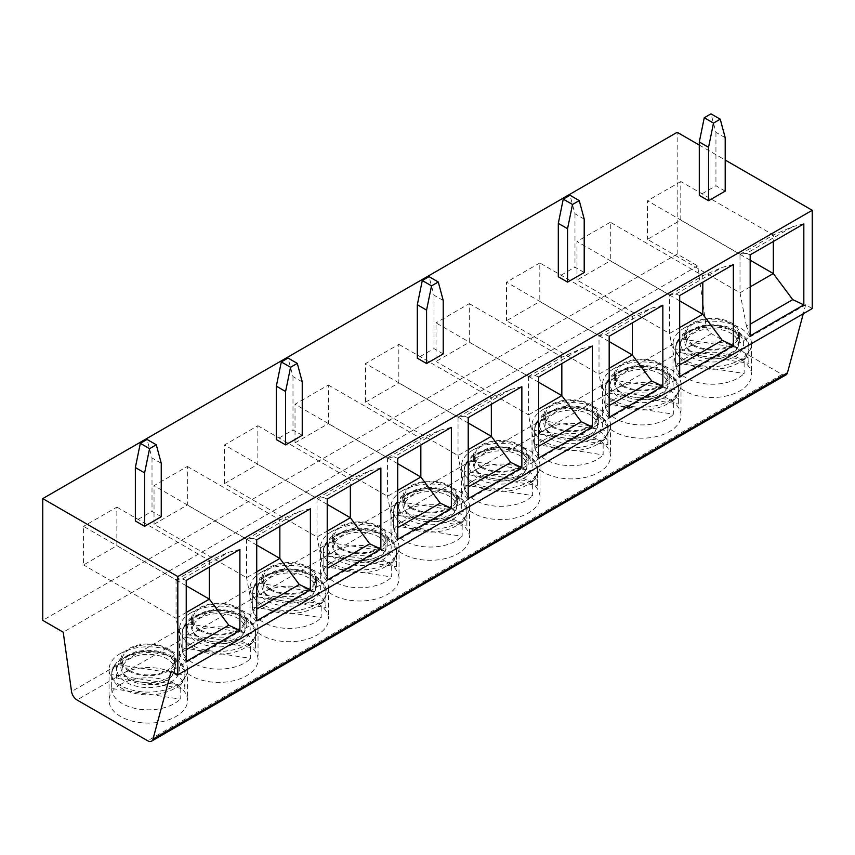 <?xml version="1.0" encoding="UTF-8"?>
<svg xmlns="http://www.w3.org/2000/svg" width="855" height="855" viewBox="0 0 855 855"><rect width="100%" height="100%" fill="white"/><g stroke="black" fill="none" stroke-linecap="round" stroke-linejoin="round"><path stroke-width="0.64" stroke-dasharray="4.28 3.21" d="M699.294 145.072L725.2 160.024M584.211 272.51L574.966 267.166L558.304 276.774M725.2 191.114L715.945 185.77L699.294 195.378M443.232 353.906L433.977 348.562L417.326 358.181M302.243 435.302L292.987 429.958L276.336 439.577M161.253 516.698L152.008 511.354L135.357 520.973M812.25 308.559L805.688 304.765L803.283 313.742M786.012 374.853A7.845 4.532 60 0 1 782.09 374.469L711.446 333.685A7.845 4.532 60 0 1 705.984 325.231L697.659 265.905L677.181 254.085L677.181 132.301M111.674 674.606L111.674 688.489L180.191 699.091L180.191 685.208A36.637 21.151 0 0 0 184.936 674.99L116.419 664.388A36.637 21.151 0 0 0 112.924 669.326A36.637 21.151 0 0 0 111.674 674.606L180.191 685.208M184.936 688.874A36.637 21.151 -0 0 0 184.936 688.681A36.637 21.151 -0 0 0 157.619 668.225A36.637 21.151 -0 0 0 116.419 678.272L184.936 688.874L184.936 674.99M116.419 678.272L116.419 664.388M111.674 688.489A36.637 21.151 -0 0 0 111.674 688.681A36.637 21.151 -0 0 0 138.98 709.137A36.637 21.151 -0 0 0 180.191 699.091M186.23 580.438L182.532 578.963L176.13 579.893L83.544 526.359L83.544 564.952L116.857 545.725L116.857 507.133L83.544 526.359M116.857 507.133L209.571 560.581L176.13 579.893M176.055 579.776L176.055 618.357L83.544 564.952M186.23 661.439L182.532 651.927L176.055 618.357L186.23 612.49M186.23 585.782L116.857 545.725M209.357 560.549L209.357 567.089M239.892 549.466L228.787 552.255L209.571 560.581M182.532 651.927L186.23 649.789M182.532 578.963L228.787 552.255M697.659 265.905L63.217 632.187M677.181 254.085L42.75 620.367M805.688 304.765L171.246 671.057M803.828 223.871L792.735 226.671L773.305 234.954L773.305 241.495M750.177 254.854L746.479 253.379L792.735 226.671M750.177 335.855L746.479 326.332L750.177 324.195M746.479 253.379L740.003 254.181L740.003 292.773L750.177 286.895M746.479 326.332L740.003 292.773L647.492 239.357L680.794 220.13L680.794 181.549L773.305 234.954M538.693 376.948L534.995 375.473L528.593 376.403L436.018 322.869L436.018 361.462L469.32 342.224L469.32 303.643L436.018 322.869M469.32 303.643L562.034 357.091L528.593 376.403M528.518 376.275L528.518 414.867L436.018 361.462M538.693 457.949L534.995 448.426L528.518 414.867L538.693 408.989M538.693 382.281L469.32 342.224M561.831 357.048L561.831 363.589M592.355 345.965L581.25 348.765L562.034 357.091M534.995 448.426L538.693 446.299M482.263 467.033A26.163 15.101 -0 0 0 510.777 470.303A26.163 15.101 -0 0 0 526.937 456.346A26.163 15.101 -0 0 0 504.183 441.372A26.163 15.101 -0 0 0 475.498 452.434A26.163 15.101 -0 0 0 474.6 456.346A26.163 15.101 -0 0 0 482.263 467.033M481.344 467.567A27.478 15.86 -0 0 0 511.279 470.998A27.478 15.86 -0 0 0 528.24 456.346A27.478 15.86 -0 0 0 511.279 441.693A27.478 15.86 -0 0 0 481.344 445.134A27.478 15.86 -0 0 0 473.296 456.346A27.478 15.86 -0 0 0 481.344 467.567M481.344 452.167A27.478 15.86 -0 0 0 473.296 463.389A27.478 15.86 -0 0 0 500.763 479.249A27.478 15.86 -0 0 0 528.24 463.389A27.478 15.86 -0 0 0 511.279 448.725A27.478 15.86 -0 0 0 481.344 452.167M609.188 341.583L539.804 301.526L539.804 262.945L632.315 316.35L632.315 322.891M609.188 336.25L605.49 334.775L599.013 335.577L599.013 374.169L506.502 320.753L539.804 301.526M609.188 417.251L605.49 407.728L599.013 374.169L609.188 368.291M551.838 411.469A27.478 15.86 -0 0 0 543.791 422.691A27.478 15.86 -0 0 0 571.258 438.551A27.478 15.86 -0 0 0 598.735 422.691A27.478 15.86 -0 0 0 581.774 408.027A27.478 15.86 -0 0 0 551.838 411.469M551.838 426.869A27.478 15.86 -0 0 0 581.774 430.3A27.478 15.86 -0 0 0 598.735 415.648A27.478 15.86 -0 0 0 581.774 400.995A27.478 15.86 -0 0 0 551.838 404.436A27.478 15.86 -0 0 0 543.791 415.648A27.478 15.86 -0 0 0 551.838 426.869M543.513 409.235A39.245 22.658 -0 0 0 532.013 425.266A39.245 22.658 -0 0 0 571.258 447.924A39.245 22.658 -0 0 0 610.513 425.266A39.245 22.658 -0 0 0 586.284 404.33A39.245 22.658 -0 0 0 543.513 409.235M605.49 407.728L609.188 405.591M543.513 440.218A39.245 22.658 -0 0 0 532.013 456.239A39.245 22.658 -0 0 0 571.258 478.896A39.245 22.658 -0 0 0 610.513 456.239A39.245 22.658 -0 0 0 586.284 435.302A39.245 22.658 -0 0 0 543.513 440.218M662.849 305.267L651.745 308.067L632.315 316.35M605.49 334.775L651.745 308.067M599.013 335.577L506.502 282.171L506.502 320.753M599.088 335.705L632.529 316.393M539.804 262.945L506.502 282.171M679.682 300.885L610.299 260.828L610.299 222.247L702.81 275.652L702.81 282.193M679.682 295.552L675.984 294.077L669.508 294.879L669.508 333.471L576.997 280.055L610.299 260.828M679.682 376.553L675.984 367.03L669.508 333.471L679.682 327.593M622.322 370.771A27.478 15.86 -0 0 0 614.275 381.993A27.478 15.86 -0 0 0 641.752 397.853A27.478 15.86 -0 0 0 669.23 381.993A27.478 15.86 -0 0 0 652.269 367.329A27.478 15.86 -0 0 0 622.322 370.771M622.322 386.161A27.478 15.86 -0 0 0 652.269 389.602A27.478 15.86 -0 0 0 669.23 374.95A27.478 15.86 -0 0 0 652.269 360.297A27.478 15.86 -0 0 0 622.322 363.738A27.478 15.86 -0 0 0 614.275 374.95A27.478 15.86 -0 0 0 622.322 386.161M613.997 368.537A39.245 22.658 -0 0 0 602.508 384.568A39.245 22.658 -0 0 0 641.752 407.226A39.245 22.658 -0 0 0 681.008 384.568A39.245 22.658 -0 0 0 656.768 363.632A39.245 22.658 -0 0 0 613.997 368.537M675.984 367.03L679.682 364.893M613.997 399.52A39.245 22.658 -0 0 0 602.508 415.541A39.245 22.658 -0 0 0 641.752 438.198A39.245 22.658 -0 0 0 681.008 415.541A39.245 22.658 -0 0 0 656.768 394.604A39.245 22.658 -0 0 0 613.997 399.52M733.334 264.569L722.24 267.369L702.81 275.652M675.984 294.077L722.24 267.369M669.508 294.879L576.997 241.473L576.997 280.055M669.583 295.007L703.024 275.695M610.299 222.247L576.997 241.473M692.817 330.073A27.478 15.86 -0 0 0 684.77 341.284A27.478 15.86 -0 0 0 712.247 357.155A27.478 15.86 -0 0 0 739.725 341.284A27.478 15.86 -0 0 0 722.764 326.631A27.478 15.86 -0 0 0 692.817 330.073M692.817 345.463A27.478 15.86 -0 0 0 722.764 348.904A27.478 15.86 -0 0 0 739.725 334.252A27.478 15.86 -0 0 0 722.764 319.599A27.478 15.86 -0 0 0 692.817 323.03A27.478 15.86 -0 0 0 684.77 334.252A27.478 15.86 -0 0 0 692.817 345.463M684.492 327.839A39.245 22.658 -0 0 0 673.003 343.87A39.245 22.658 -0 0 0 712.247 366.528A39.245 22.658 -0 0 0 751.492 343.87A39.245 22.658 -0 0 0 727.263 322.934A39.245 22.658 -0 0 0 684.492 327.839M684.492 358.822A39.245 22.658 -0 0 0 673.003 374.843A39.245 22.658 -0 0 0 712.247 397.5A39.245 22.658 -0 0 0 751.492 374.843A39.245 22.658 -0 0 0 727.263 353.906A39.245 22.658 -0 0 0 684.492 358.822M740.003 254.181L647.492 200.775L647.492 239.357M750.177 260.187L680.794 220.13M740.067 254.309L773.519 234.997M680.794 181.549L647.492 200.775M473.018 480.916A39.245 22.658 -0 0 0 461.518 496.937A39.245 22.658 -0 0 0 500.763 519.594A39.245 22.658 -0 0 0 540.018 496.937A39.245 22.658 -0 0 0 515.789 476A39.245 22.658 -0 0 0 473.018 480.916M402.523 521.614A39.245 22.658 -0 0 0 391.024 537.635A39.245 22.658 -0 0 0 430.279 560.303A39.245 22.658 -0 0 0 469.523 537.635A39.245 22.658 -0 0 0 445.295 516.698A39.245 22.658 -0 0 0 402.523 521.614M191.039 643.708A39.245 22.658 -0 0 0 179.55 659.729A39.245 22.658 -0 0 0 218.795 682.397A39.245 22.658 -0 0 0 258.05 659.729A39.245 22.658 -0 0 0 233.821 638.803A39.245 22.658 -0 0 0 191.039 643.708M261.534 603.01A39.245 22.658 -0 0 0 250.045 619.031A39.245 22.658 -0 0 0 289.289 641.699A39.245 22.658 -0 0 0 328.534 619.031A39.245 22.658 -0 0 0 304.305 598.105A39.245 22.658 -0 0 0 261.534 603.01M332.029 562.312A39.245 22.658 -0 0 0 320.529 578.333A39.245 22.658 -0 0 0 359.784 601.001A39.245 22.658 -0 0 0 399.029 578.333A39.245 22.658 -0 0 0 374.8 557.407A39.245 22.658 -0 0 0 332.029 562.312M120.555 684.406A39.245 22.658 -0 0 0 109.055 700.437A39.245 22.658 -0 0 0 148.3 723.095A39.245 22.658 -0 0 0 187.555 700.437A39.245 22.658 -0 0 0 163.326 679.501A39.245 22.658 -0 0 0 120.555 684.406M120.555 653.434A39.245 22.658 -0 0 0 109.055 669.454A39.245 22.658 -0 0 0 148.3 692.112A39.245 22.658 -0 0 0 187.555 669.454A39.245 22.658 -0 0 0 163.326 648.518A39.245 22.658 -0 0 0 120.555 653.434M128.881 655.657A27.478 15.86 -0 0 0 120.833 666.879A27.478 15.86 -0 0 0 148.3 682.739A27.478 15.86 -0 0 0 175.777 666.879A27.478 15.86 -0 0 0 158.816 652.226A27.478 15.86 -0 0 0 128.881 655.657M128.881 671.057A27.478 15.86 -0 0 0 158.816 674.499A27.478 15.86 -0 0 0 175.777 659.836A27.478 15.86 -0 0 0 158.816 645.183A27.478 15.86 -0 0 0 128.881 648.624A27.478 15.86 -0 0 0 120.833 659.836A27.478 15.86 -0 0 0 128.881 671.057M129.8 670.523A26.163 15.101 -0 0 0 158.314 673.793A26.163 15.101 -0 0 0 174.473 659.836A26.163 15.101 -0 0 0 151.72 644.862A26.163 15.101 -0 0 0 123.035 655.935A26.163 15.101 -0 0 0 122.137 659.836A26.163 15.101 -0 0 0 129.8 670.523M393.642 511.803L393.642 525.697L462.17 536.299L462.17 522.405A36.637 21.151 0 0 0 466.905 512.198L398.387 501.596A36.637 21.151 0 0 0 394.892 506.523A36.637 21.151 0 0 0 393.642 511.803L462.17 522.405M398.387 515.48L466.905 526.082A36.637 21.151 -0 0 0 466.905 525.889A36.637 21.151 -0 0 0 439.598 505.433A36.637 21.151 -0 0 0 398.387 515.48L398.387 501.596M466.905 526.082L466.905 512.198M405.003 502.751A26.163 15.101 -0 0 0 404.105 506.662A26.163 15.101 -0 0 0 430.279 521.764A26.163 15.101 -0 0 0 456.442 506.662A26.163 15.101 -0 0 0 433.688 491.678A26.163 15.101 -0 0 0 405.003 502.751M393.642 525.697A36.637 21.151 -0 0 0 393.642 525.889A36.637 21.151 -0 0 0 420.959 546.345A36.637 21.151 -0 0 0 462.17 536.299M411.768 507.731A26.163 15.101 -0 0 0 440.293 511.001A26.163 15.101 -0 0 0 456.442 497.044A26.163 15.101 -0 0 0 433.688 482.07A26.163 15.101 -0 0 0 405.003 493.132A26.163 15.101 -0 0 0 404.105 497.044A26.163 15.101 -0 0 0 411.768 507.731M443.232 300.49L433.977 295.157L429.018 276.646M433.977 295.157L433.977 348.562M323.147 552.512L323.147 566.395L391.676 576.997L391.676 563.103A36.637 21.151 0 0 0 396.41 552.896L327.893 542.294A36.637 21.151 0 0 0 324.398 547.221A36.637 21.151 0 0 0 323.147 552.512L391.676 563.103M327.893 556.178L396.41 566.78A36.637 21.151 -0 0 0 396.41 566.587A36.637 21.151 -0 0 0 369.104 546.131A36.637 21.151 -0 0 0 327.893 556.178L327.893 542.294M396.41 566.78L396.41 552.896M334.508 543.449A26.163 15.101 -0 0 0 333.621 547.36A26.163 15.101 -0 0 0 359.784 562.462A26.163 15.101 -0 0 0 385.947 547.36A26.163 15.101 -0 0 0 363.193 532.376A26.163 15.101 -0 0 0 334.508 543.449M323.147 566.395A36.637 21.151 -0 0 0 323.147 566.587A36.637 21.151 -0 0 0 350.465 587.043A36.637 21.151 -0 0 0 391.676 576.997M341.284 548.429A26.163 15.101 -0 0 0 369.798 551.699A26.163 15.101 -0 0 0 385.947 537.742A26.163 15.101 -0 0 0 363.193 522.768A26.163 15.101 -0 0 0 334.508 533.83A26.163 15.101 -0 0 0 333.621 537.742A26.163 15.101 -0 0 0 341.284 548.429M252.663 593.21L252.663 607.093L321.181 617.695L321.181 603.801A36.637 21.151 0 0 0 325.915 593.594L257.398 582.992A36.637 21.151 0 0 0 253.903 587.919A36.637 21.151 0 0 0 252.663 593.21L321.181 603.801M257.398 596.876L325.915 607.478A36.637 21.151 -0 0 0 325.926 607.285A36.637 21.151 -0 0 0 298.609 586.829A36.637 21.151 -0 0 0 257.398 596.876L257.398 582.992M325.915 607.478L325.915 593.594M264.013 584.147A26.163 15.101 -0 0 0 263.126 588.058A26.163 15.101 -0 0 0 289.289 603.16A26.163 15.101 -0 0 0 315.452 588.058A26.163 15.101 -0 0 0 292.709 573.074A26.163 15.101 -0 0 0 264.013 584.147M252.663 607.093A36.637 21.151 -0 0 0 252.653 607.285A36.637 21.151 -0 0 0 279.97 627.741A36.637 21.151 -0 0 0 321.181 617.695M270.789 589.127A26.163 15.101 -0 0 0 299.303 592.397A26.163 15.101 -0 0 0 315.452 578.44A26.163 15.101 -0 0 0 292.709 563.466A26.163 15.101 -0 0 0 264.013 574.528A26.163 15.101 -0 0 0 263.126 578.44A26.163 15.101 -0 0 0 270.789 589.127M302.243 381.886L292.987 376.553L288.028 358.042M292.987 376.553L292.987 429.958M182.168 633.908L182.168 647.791L250.686 658.393L250.686 644.499A36.637 21.151 0 0 0 255.431 634.292L186.903 623.69A36.637 21.151 0 0 0 183.408 628.617A36.637 21.151 0 0 0 182.168 633.908L250.686 644.499M186.903 637.573L255.431 648.176A36.637 21.151 -0 0 0 255.431 647.983A36.637 21.151 -0 0 0 228.114 627.527A36.637 21.151 -0 0 0 186.903 637.573L186.903 623.69M255.431 648.176L255.431 634.292M193.519 624.845A26.163 15.101 -0 0 0 192.632 628.756A26.163 15.101 -0 0 0 218.795 643.858A26.163 15.101 -0 0 0 244.958 628.756A26.163 15.101 -0 0 0 222.215 613.783A26.163 15.101 -0 0 0 193.519 624.845M182.168 647.791A36.637 21.151 -0 0 0 182.168 647.983A36.637 21.151 -0 0 0 209.475 668.439A36.637 21.151 -0 0 0 250.686 658.393M200.294 629.825A26.163 15.101 -0 0 0 228.809 633.095A26.163 15.101 -0 0 0 244.958 619.138A26.163 15.101 -0 0 0 222.215 604.164A26.163 15.101 -0 0 0 193.519 615.237A26.163 15.101 -0 0 0 192.632 619.138A26.163 15.101 -0 0 0 200.294 629.825M154.039 524.254L187.341 505.027L187.341 466.435L154.039 485.661L154.039 524.254L246.55 577.659L256.724 571.792M224.534 483.556L257.836 464.329L257.836 425.737L224.534 444.963L224.534 483.556L317.045 536.961L327.219 531.094M295.028 442.858L328.331 423.631L328.331 385.039L295.028 404.265L295.028 442.858L387.539 496.263L397.714 490.385M365.523 402.16L398.825 382.933L398.825 344.341L365.523 363.567L365.523 402.16L458.034 455.565L468.209 449.687M410.849 508.265A27.478 15.86 -0 0 0 440.785 511.696A27.478 15.86 -0 0 0 457.746 497.044A27.478 15.86 -0 0 0 440.785 482.391A27.478 15.86 -0 0 0 410.849 485.832A27.478 15.86 -0 0 0 402.801 497.044A27.478 15.86 -0 0 0 410.849 508.265M340.354 548.963A27.478 15.86 -0 0 0 370.301 552.394A27.478 15.86 -0 0 0 387.262 537.742A27.478 15.86 -0 0 0 370.301 523.089A27.478 15.86 -0 0 0 340.354 526.53A27.478 15.86 -0 0 0 332.306 537.742A27.478 15.86 -0 0 0 340.354 548.963M269.859 589.661A27.478 15.86 -0 0 0 299.806 593.092A27.478 15.86 -0 0 0 316.767 578.44A27.478 15.86 -0 0 0 299.806 563.787A27.478 15.86 -0 0 0 269.859 567.228A27.478 15.86 -0 0 0 261.812 578.44A27.478 15.86 -0 0 0 269.859 589.661M199.365 630.359A27.478 15.86 -0 0 0 229.311 633.801A27.478 15.86 -0 0 0 246.272 619.138A27.478 15.86 -0 0 0 229.311 604.485A27.478 15.86 -0 0 0 199.365 607.926A27.478 15.86 -0 0 0 191.328 619.138A27.478 15.86 -0 0 0 199.365 630.359M256.724 545.084L187.341 505.027M199.365 614.959A27.478 15.86 -0 0 0 191.328 626.181A27.478 15.86 -0 0 0 218.795 642.041A27.478 15.86 -0 0 0 246.272 626.181A27.478 15.86 -0 0 0 229.311 611.528A27.478 15.86 -0 0 0 199.365 614.959M191.039 612.736A39.245 22.658 -0 0 0 179.55 628.756A39.245 22.658 -0 0 0 218.795 651.414A39.245 22.658 -0 0 0 258.05 628.756A39.245 22.658 -0 0 0 233.821 607.82A39.245 22.658 -0 0 0 191.039 612.736M256.724 620.741L253.027 611.229L256.724 609.091M310.386 508.768L299.282 511.557L279.852 519.851L279.852 526.391M256.724 539.74L253.027 538.265L299.282 511.557M253.027 538.265L246.625 539.195L154.039 485.661M246.55 539.077L246.55 577.659L253.027 611.229M187.341 466.435L279.852 519.851M246.625 539.195L280.066 519.883M327.219 504.386L257.836 464.329M269.859 574.261A27.478 15.86 -0 0 0 261.812 585.483A27.478 15.86 -0 0 0 289.289 601.343A27.478 15.86 -0 0 0 316.767 585.483A27.478 15.86 -0 0 0 299.806 570.83A27.478 15.86 -0 0 0 269.859 574.261M261.534 572.038A39.245 22.658 -0 0 0 250.045 588.058A39.245 22.658 -0 0 0 289.289 610.716A39.245 22.658 -0 0 0 328.534 588.058A39.245 22.658 -0 0 0 304.305 567.122A39.245 22.658 -0 0 0 261.534 572.038M327.219 580.043L323.521 570.531L327.219 568.393M380.87 468.059L369.777 470.859L350.347 479.153L350.347 485.693M327.219 499.042L323.521 497.567L369.777 470.859M323.521 497.567L317.12 498.497L224.534 444.963M317.045 498.38L317.045 536.961L323.521 570.531M257.836 425.737L350.347 479.153M317.12 498.497L350.561 479.185M397.714 463.688L328.331 423.631M340.354 533.563A27.478 15.86 -0 0 0 332.306 544.785A27.478 15.86 -0 0 0 359.784 560.645A27.478 15.86 -0 0 0 387.262 544.785A27.478 15.86 -0 0 0 370.301 530.132A27.478 15.86 -0 0 0 340.354 533.563M332.029 531.34A39.245 22.658 -0 0 0 320.529 547.36A39.245 22.658 -0 0 0 359.784 570.018A39.245 22.658 -0 0 0 399.029 547.36A39.245 22.658 -0 0 0 374.8 526.423A39.245 22.658 -0 0 0 332.029 531.34M397.714 539.345L394.016 529.833L397.714 527.695M451.365 427.361L440.261 430.161L420.842 438.455L420.842 444.985M397.714 458.344L394.016 456.869L440.261 430.161M394.016 456.869L387.604 457.799L295.028 404.265M387.539 457.682L387.539 496.263L394.016 529.833M328.331 385.039L420.842 438.455M387.604 457.799L421.055 438.487M468.209 422.99L398.825 382.933M410.849 492.865A27.478 15.86 -0 0 0 402.801 504.087A27.478 15.86 -0 0 0 430.279 519.947A27.478 15.86 -0 0 0 457.746 504.087A27.478 15.86 -0 0 0 440.785 489.434A27.478 15.86 -0 0 0 410.849 492.865M402.523 490.642A39.245 22.658 -0 0 0 391.024 506.662A39.245 22.658 -0 0 0 430.279 529.32A39.245 22.658 -0 0 0 469.523 506.662A39.245 22.658 -0 0 0 445.295 485.726A39.245 22.658 -0 0 0 402.523 490.642M468.209 498.647L464.5 489.124L468.209 486.997M521.86 386.663L510.756 389.463L491.336 397.746L491.336 404.287M468.209 417.646L464.5 416.171L510.756 389.463M464.5 416.171L458.098 417.101L365.523 363.567M458.034 416.984L458.034 455.565L464.5 489.124M398.825 344.341L491.336 397.746M458.098 417.101L491.54 397.789M675.621 349.011L675.621 362.905L744.139 373.496L744.139 359.613A36.637 21.151 0 0 0 748.873 349.396L680.356 338.794A36.637 21.151 0 0 0 676.861 343.731A36.637 21.151 0 0 0 675.621 349.011L744.139 359.613M680.356 352.688L748.873 363.29A36.637 21.151 -0 0 0 748.884 363.097A36.637 21.151 -0 0 0 721.567 342.641A36.637 21.151 -0 0 0 680.356 352.688L680.356 338.794M748.873 363.29L748.873 349.396M686.971 339.959A26.163 15.101 -0 0 0 686.084 343.87A26.163 15.101 -0 0 0 712.247 358.972A26.163 15.101 -0 0 0 738.41 343.87A26.163 15.101 -0 0 0 715.667 328.886A26.163 15.101 -0 0 0 686.971 339.959M675.621 362.905A36.637 21.151 -0 0 0 675.61 363.097A36.637 21.151 -0 0 0 702.928 383.542A36.637 21.151 -0 0 0 744.139 373.496M693.747 344.928A26.163 15.101 -0 0 0 722.261 348.209A26.163 15.101 -0 0 0 738.41 334.252A26.163 15.101 -0 0 0 715.667 319.278A26.163 15.101 -0 0 0 686.971 330.34A26.163 15.101 -0 0 0 686.084 334.252A26.163 15.101 -0 0 0 693.747 344.928M725.2 137.698L715.945 132.354L710.986 113.854M715.945 132.354L715.945 185.77M605.126 389.709L605.126 403.603L673.644 414.194L673.644 400.311A36.637 21.151 0 0 0 678.389 390.094L609.861 379.502A36.637 21.151 0 0 0 606.366 384.429A36.637 21.151 0 0 0 605.126 389.709L673.644 400.311M609.861 393.386L678.389 403.988A36.637 21.151 -0 0 0 678.389 403.795A36.637 21.151 -0 0 0 651.072 383.339A36.637 21.151 -0 0 0 609.861 393.386L609.861 379.502M678.389 403.988L678.389 390.094M616.476 380.657A26.163 15.101 -0 0 0 615.589 384.568A26.163 15.101 -0 0 0 641.752 399.67A26.163 15.101 -0 0 0 667.915 384.568A26.163 15.101 -0 0 0 645.172 369.584A26.163 15.101 -0 0 0 616.476 380.657M605.126 403.603A36.637 21.151 -0 0 0 605.126 403.795A36.637 21.151 -0 0 0 632.433 424.24A36.637 21.151 -0 0 0 673.644 414.194M623.252 385.626A26.163 15.101 -0 0 0 651.767 388.907A26.163 15.101 -0 0 0 667.915 374.95A26.163 15.101 -0 0 0 645.172 359.976A26.163 15.101 -0 0 0 616.476 371.038A26.163 15.101 -0 0 0 615.589 374.95A26.163 15.101 -0 0 0 623.252 385.626M534.632 430.407L534.632 444.301L603.149 454.903L603.149 441.009A36.637 21.151 0 0 0 607.894 430.792L539.366 420.2A36.637 21.151 0 0 0 535.882 425.127A36.637 21.151 0 0 0 534.632 430.407L603.149 441.009M539.366 434.084L607.894 444.686A36.637 21.151 -0 0 0 607.894 444.493A36.637 21.151 -0 0 0 580.577 424.037A36.637 21.151 -0 0 0 539.366 434.084L539.366 420.2M607.894 444.686L607.894 430.792M545.982 421.355A26.163 15.101 -0 0 0 545.095 425.266A26.163 15.101 -0 0 0 571.258 440.368A26.163 15.101 -0 0 0 597.431 425.266A26.163 15.101 -0 0 0 574.678 410.282A26.163 15.101 -0 0 0 545.982 421.355M534.632 444.301A36.637 21.151 -0 0 0 534.632 444.493A36.637 21.151 -0 0 0 561.938 464.949A36.637 21.151 -0 0 0 603.149 454.903M552.758 426.335A26.163 15.101 -0 0 0 581.272 429.605A26.163 15.101 -0 0 0 597.431 415.648A26.163 15.101 -0 0 0 574.678 400.674A26.163 15.101 -0 0 0 545.982 411.736A26.163 15.101 -0 0 0 545.095 415.648A26.163 15.101 -0 0 0 552.758 426.335M584.211 219.094L574.966 213.75L570.007 195.25M574.966 213.75L574.966 267.166M464.137 471.105L464.137 484.999L532.654 495.601L532.654 481.707A36.637 21.151 0 0 0 537.4 471.49L468.882 460.898A36.637 21.151 0 0 0 465.387 465.825A36.637 21.151 0 0 0 464.137 471.105L532.654 481.707M468.882 474.782L537.4 485.384A36.637 21.151 -0 0 0 537.4 485.191A36.637 21.151 -0 0 0 510.093 464.735A36.637 21.151 -0 0 0 468.882 474.782L468.882 460.898M537.4 485.384L537.4 471.49M475.498 462.053A26.163 15.101 -0 0 0 474.6 465.964A26.163 15.101 -0 0 0 500.763 481.066A26.163 15.101 -0 0 0 526.937 465.964A26.163 15.101 -0 0 0 504.183 450.98A26.163 15.101 -0 0 0 475.498 462.053M464.137 484.999A36.637 21.151 -0 0 0 464.137 485.191A36.637 21.151 -0 0 0 491.443 505.647A36.637 21.151 -0 0 0 532.654 495.601M473.018 449.933A39.245 22.658 -0 0 0 461.518 465.964A39.245 22.658 -0 0 0 500.763 488.622A39.245 22.658 -0 0 0 540.018 465.964A39.245 22.658 -0 0 0 515.789 445.028A39.245 22.658 -0 0 0 473.018 449.933M534.995 375.473L581.25 348.765M123.035 665.543A26.163 15.101 -0 0 0 122.137 669.454A26.163 15.101 -0 0 0 148.3 684.556A26.163 15.101 -0 0 0 174.473 669.454A26.163 15.101 -0 0 0 151.72 654.481A26.163 15.101 -0 0 0 123.035 665.543M161.253 463.292L152.008 457.949L147.049 439.449M152.008 457.949L152.008 511.354M112.924 668.257A36.637 21.151 -0 0 0 111.674 673.729A36.637 21.151 -0 0 0 148.3 694.88A36.637 21.151 -0 0 0 184.936 673.729A36.637 21.151 -0 0 0 153.088 652.76A36.637 21.151 -0 0 0 112.924 668.257M782.09 374.469L147.659 740.761M705.984 325.231L71.542 691.524M711.446 333.685L77.014 699.967M394.892 505.455A36.637 21.151 -0 0 0 393.642 510.937A36.637 21.151 -0 0 0 430.279 532.077A36.637 21.151 -0 0 0 466.905 510.937A36.637 21.151 -0 0 0 435.056 489.968A36.637 21.151 -0 0 0 394.892 505.455M399.948 501.971A31.4 18.126 -0 0 0 438.401 524.168A31.4 18.126 -0 0 0 452.477 493.837A31.4 18.126 -0 0 0 399.948 501.971M324.398 546.153A36.637 21.151 -0 0 0 323.147 551.635A36.637 21.151 -0 0 0 359.784 572.775A36.637 21.151 -0 0 0 396.41 551.635A36.637 21.151 -0 0 0 364.561 530.666A36.637 21.151 -0 0 0 324.398 546.153M329.453 542.668A31.4 18.126 -0 0 0 367.907 564.866A31.4 18.126 -0 0 0 381.982 534.535A31.4 18.126 -0 0 0 329.453 542.668M253.903 586.851A36.637 21.151 -0 0 0 252.653 592.333A36.637 21.151 -0 0 0 289.289 613.484A36.637 21.151 -0 0 0 325.926 592.333A36.637 21.151 -0 0 0 294.067 571.364A36.637 21.151 -0 0 0 253.903 586.851M258.958 583.367A31.4 18.126 -0 0 0 297.412 605.564A31.4 18.126 -0 0 0 311.487 575.233A31.4 18.126 -0 0 0 258.958 583.367M183.408 627.559A36.637 21.151 -0 0 0 182.168 633.031A36.637 21.151 -0 0 0 218.795 654.182A36.637 21.151 -0 0 0 255.431 633.031A36.637 21.151 -0 0 0 223.583 612.062A36.637 21.151 -0 0 0 183.408 627.559M188.463 624.064A31.4 18.126 -0 0 0 226.928 646.262A31.4 18.126 -0 0 0 241.003 615.942A31.4 18.126 -0 0 0 188.463 624.064M676.861 342.663A36.637 21.151 -0 0 0 675.61 348.135A36.637 21.151 -0 0 0 712.247 369.285A36.637 21.151 -0 0 0 748.884 348.135A36.637 21.151 -0 0 0 717.024 327.166A36.637 21.151 -0 0 0 676.861 342.663M681.916 339.168A31.4 18.126 -0 0 0 720.37 361.376A31.4 18.126 -0 0 0 734.445 331.045A31.4 18.126 -0 0 0 681.916 339.168M606.366 383.361A36.637 21.151 -0 0 0 605.126 388.833A36.637 21.151 -0 0 0 641.752 409.983A36.637 21.151 -0 0 0 678.389 388.833A36.637 21.151 -0 0 0 646.54 367.864A36.637 21.151 -0 0 0 606.366 383.361M611.421 379.877A31.4 18.126 -0 0 0 649.886 402.074A31.4 18.126 -0 0 0 663.961 371.743A31.4 18.126 -0 0 0 611.421 379.877M535.882 424.059A36.637 21.151 -0 0 0 534.632 429.531A36.637 21.151 -0 0 0 571.258 450.681A36.637 21.151 -0 0 0 607.894 429.531A36.637 21.151 -0 0 0 576.046 408.562A36.637 21.151 -0 0 0 535.882 424.059M540.926 420.575A31.4 18.126 -0 0 0 579.391 442.772A31.4 18.126 -0 0 0 593.466 412.441A31.4 18.126 -0 0 0 540.926 420.575M465.387 464.757A36.637 21.151 -0 0 0 464.137 470.229A36.637 21.151 -0 0 0 500.763 491.379A36.637 21.151 -0 0 0 537.4 470.229A36.637 21.151 -0 0 0 505.551 449.27A36.637 21.151 -0 0 0 465.387 464.757M470.442 461.273A31.4 18.126 -0 0 0 508.896 483.47A31.4 18.126 -0 0 0 522.971 453.139A31.4 18.126 -0 0 0 470.442 461.273M117.979 664.763A31.4 18.126 -0 0 0 156.433 686.96A31.4 18.126 -0 0 0 170.508 656.64A31.4 18.126 -0 0 0 117.979 664.763M184.936 688.681L184.936 673.729C186.005 666.056 179.4 659.109 165.122 652.889C155.557 649.96 145.724 649.586 135.614 651.767L119.358 659.205L113.223 666.836L111.674 673.729L111.674 688.681M473.296 456.346L473.296 463.389M528.24 456.346L528.24 463.389M543.791 415.648L543.791 422.691M598.735 415.648L598.735 422.691M532.013 425.266L532.013 456.239M610.513 425.266L610.513 456.239M614.275 374.95L614.275 381.993M669.23 374.95L669.23 381.993M602.508 384.568L602.508 415.541M681.008 384.568L681.008 415.541M684.77 334.252L684.77 341.284M739.725 334.252L739.725 341.284M673.003 343.87L673.003 374.843M751.492 343.87L751.492 374.843M109.055 669.454L109.055 700.437M187.555 669.454L187.555 700.437M120.833 659.836L120.833 666.879M175.777 659.836L175.777 666.879M393.642 525.889L393.642 510.937L395.202 504.033L401.337 496.413L417.582 488.964C427.692 486.794 437.525 487.168 447.09 490.097C461.369 496.317 467.974 503.264 466.905 510.937L466.905 525.889M404.105 497.044L404.105 506.662M456.442 497.044L456.442 506.662M323.147 566.587L323.147 551.635L324.708 544.731L330.842 537.111L347.087 529.673C357.198 527.492 367.041 527.866 376.595 530.795C390.874 537.015 397.479 543.962 396.41 551.635L396.41 566.587M333.621 537.742L333.621 547.36M385.947 537.742L385.947 547.36M252.653 607.285L252.653 592.333L254.213 585.44L260.348 577.809L276.593 570.37C286.703 568.19 296.546 568.564 306.111 571.493C320.39 577.713 326.995 584.66 325.926 592.333L325.926 607.285M263.126 578.44L263.126 588.058M315.452 578.44L315.452 588.058M182.168 647.983L182.168 633.031L183.718 626.138L189.853 618.507L206.108 611.069C216.219 608.888 226.051 609.262 235.617 612.191C249.895 618.411 256.5 625.358 255.431 633.031L255.431 647.983M192.632 619.138L192.632 628.756M244.958 619.138L244.958 628.756M191.328 619.138L191.328 626.181M246.272 619.138L246.272 626.181M179.55 628.756L179.55 659.729M258.05 628.756L258.05 659.729M261.812 578.44L261.812 585.483M316.767 578.44L316.767 585.483M250.045 588.058L250.045 619.031M328.534 588.058L328.534 619.031M332.306 537.742L332.306 544.785M387.262 537.742L387.262 544.785M320.529 547.36L320.529 578.333M399.029 547.36L399.029 578.333M402.801 497.044L402.801 504.087M457.746 497.044L457.746 504.087M391.024 506.662L391.024 537.635M469.523 506.662L469.523 537.635M675.61 363.097L675.61 348.135L677.171 341.241L683.305 333.61L699.55 326.172C709.661 324.002 719.504 324.376 729.058 327.294C743.337 333.525 749.953 340.472 748.884 348.135L748.884 363.097M686.084 334.252L686.084 343.87M738.41 334.252L738.41 343.87M605.126 403.795L605.126 388.833L606.676 381.939L612.811 374.308L629.056 366.87C639.177 364.7 649.009 365.074 658.574 367.992C672.853 374.223 679.458 381.17 678.389 388.833L678.389 403.795M615.589 374.95L615.589 384.568M667.915 374.95L667.915 384.568M534.632 444.493L534.632 429.531L536.181 422.637L542.316 415.017L558.572 407.568C568.682 405.398 578.514 405.772 588.08 408.701C602.358 414.921 608.963 421.868 607.894 429.531L607.894 444.493M545.095 415.648L545.095 425.266M597.431 415.648L597.431 425.266M464.137 485.191L464.137 470.229L465.697 463.335L471.821 455.715L488.077 448.266C498.187 446.096 508.02 446.47 517.585 449.399C531.863 455.619 538.468 462.566 537.4 470.229L537.4 485.191M474.6 456.346L474.6 465.964M526.937 456.346L526.937 465.964M461.518 465.964L461.518 496.937M540.018 465.964L540.018 496.937M122.137 659.836L122.137 669.454M174.473 659.836L174.473 669.454"/><path stroke-width="1.28" d="M699.294 145.072L677.181 132.301L42.75 498.593L177.819 576.569L177.819 674.852L171.246 671.057L153.013 739.105A7.845 4.532 60 0 1 151.581 741.146A7.845 4.532 60 0 1 147.659 740.761L77.014 699.967A7.845 4.532 60 0 1 71.542 691.524L63.217 632.187L42.75 620.367L42.75 498.593M725.2 160.024L812.25 210.287L177.819 576.569M558.304 223.369L558.304 276.774L567.56 282.118L584.211 272.51L584.211 219.094L579.252 200.594L570.007 195.25L563.263 199.14L572.519 204.484L567.56 228.713L558.304 223.369L563.263 199.14M699.294 141.973L699.294 195.378L708.549 200.722L725.2 191.114L725.2 137.698L720.241 119.198L710.986 113.854L704.253 117.744L713.508 123.088L708.549 147.317L699.294 141.973L704.253 117.744M417.326 304.765L417.326 358.181L426.57 363.514L443.232 353.906L443.232 300.49L438.273 281.99L429.018 276.646L422.285 280.536L431.529 285.88L426.57 310.109L417.326 304.765L422.285 280.536M276.336 386.161L276.336 439.577L285.591 444.91L302.243 435.302L302.243 381.886L297.284 363.386L288.028 358.042L281.295 361.932L290.55 367.276L285.591 391.505L276.336 386.161L281.295 361.932M144.602 526.317L144.602 472.901L135.357 467.557L135.357 520.973L144.602 526.317L161.253 516.698L161.253 463.292L156.294 444.782L147.049 439.449L140.306 443.339L149.561 448.672L156.294 444.782M803.283 313.742L787.455 372.812A7.845 4.532 60 0 1 786.012 374.853L151.581 741.146M812.25 210.287L812.25 308.559L177.819 674.852M239.892 630.466L186.23 661.439L186.23 580.438L239.892 549.466L239.892 630.466L228.787 625.219L209.357 599.131L186.23 585.782M186.23 612.49L209.357 599.131L209.357 567.089M186.23 649.789L228.787 625.219M803.828 223.871L803.828 304.872L750.177 335.855L750.177 254.854L803.828 223.871M733.334 264.569L733.334 345.58L679.682 376.553L679.682 295.552L733.334 264.569M662.849 305.267L662.849 386.278L609.188 417.251L609.188 336.25L662.849 305.267M592.355 345.965L592.355 426.976L538.693 457.949L538.693 376.948L592.355 345.965M521.86 386.663L521.86 467.674L468.209 498.647L468.209 417.646L521.86 386.663M310.386 508.768L310.386 589.768L256.724 620.741L256.724 539.74L310.386 508.768M380.87 468.059L380.87 549.07L327.219 580.043L327.219 499.042L380.87 468.059M451.365 427.361L451.365 508.372L397.714 539.345L397.714 458.344L451.365 427.361M773.305 241.495L773.305 273.547L750.177 260.187M803.828 304.872L792.735 299.635L773.305 273.547L750.177 286.895M750.177 324.195L792.735 299.635M538.693 408.989L561.831 395.641L538.693 382.281M561.831 363.589L561.831 395.641L581.25 421.729L592.355 426.976M538.693 446.299L581.25 421.729M609.188 368.291L632.315 354.943L609.188 341.583M609.188 405.591L651.745 381.031L632.315 354.943L632.315 322.891M662.849 386.278L651.745 381.031M679.682 327.593L702.81 314.245L679.682 300.885M679.682 364.893L722.24 340.333L702.81 314.245L702.81 282.193M733.334 345.58L722.24 340.333M149.561 448.672L144.602 472.901M431.529 285.88L438.273 281.99M426.57 363.514L426.57 310.109M290.55 367.276L297.284 363.386M285.591 444.91L285.591 391.505M256.724 571.792L279.852 558.433L256.724 545.084M256.724 609.091L299.282 584.521L279.852 558.433L279.852 526.391M310.386 589.768L299.282 584.521M327.219 531.094L350.347 517.735L327.219 504.386M327.219 568.393L369.777 543.823L350.347 517.735L350.347 485.693M380.87 549.07L369.777 543.823M397.714 490.385L420.842 477.037L397.714 463.688M397.714 527.695L440.261 503.125L420.842 477.037L420.842 444.985M451.365 508.372L440.261 503.125M468.209 449.687L491.336 436.339L468.209 422.99M468.209 486.997L510.756 462.427L491.336 436.339L491.336 404.287M521.86 467.674L510.756 462.427M713.508 123.088L720.241 119.198M708.549 200.722L708.549 147.317M572.519 204.484L579.252 200.594M567.56 282.118L567.56 228.713M135.357 467.557L140.306 443.339M787.455 372.812L153.013 739.105"/></g></svg>
